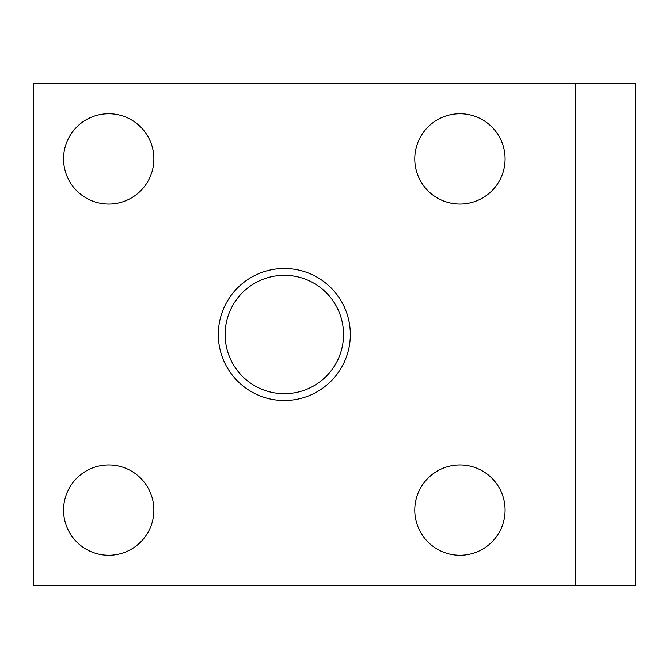 <?xml version="1.0" encoding="UTF-8"?>
<svg xmlns="http://www.w3.org/2000/svg" width="669" height="669" viewBox="0 0 669 669"><rect width="100%" height="100%" fill="white"/><g stroke="black" fill="none" stroke-linecap="round" stroke-linejoin="round"><path stroke-width="1" d="M575.34 585.375L635.55 585.375L635.55 83.625L33.45 83.625L33.45 585.375L575.34 585.375L575.34 83.625M63.555 158.888A45.158 45.158 0 0 0 108.713 204.045A45.158 45.158 0 0 0 153.87 158.888A45.158 45.158 0 0 0 108.713 113.73A45.158 45.158 0 0 0 63.555 158.888M414.78 158.888A45.158 45.158 0 0 0 459.938 204.045A45.158 45.158 0 0 0 505.095 158.888A45.158 45.158 0 0 0 459.938 113.73A45.158 45.158 0 0 0 414.78 158.888M414.78 510.113A45.158 45.158 0 0 0 459.938 555.27A45.158 45.158 0 0 0 505.095 510.113A45.158 45.158 0 0 0 459.938 464.955A45.158 45.158 0 0 0 414.78 510.113M63.555 510.113A45.158 45.158 0 0 0 108.713 555.27A45.158 45.158 0 0 0 153.87 510.113A45.158 45.158 0 0 0 108.713 464.955A45.158 45.158 0 0 0 63.555 510.113M343.532 334.5A59.206 59.206 0 0 1 284.325 393.707A59.206 59.206 0 0 1 225.119 334.5A59.206 59.206 0 0 1 284.325 275.293A59.206 59.206 0 0 1 343.532 334.5M350.339 334.5A66.014 66.014 0 0 1 284.325 400.514A66.014 66.014 0 0 1 218.311 334.5A66.014 66.014 0 0 1 284.325 268.486A66.014 66.014 0 0 1 350.339 334.5"/></g></svg>
